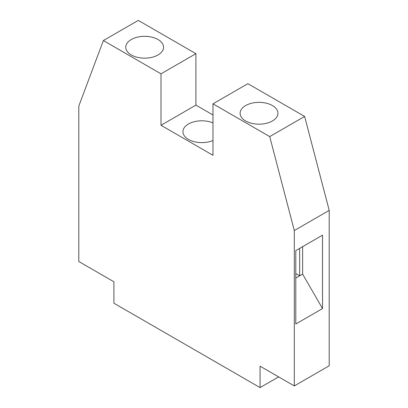<?xml version="1.0" encoding="UTF-8"?>
<svg xmlns="http://www.w3.org/2000/svg" width="408" height="408" viewBox="0 0 408 408"><rect width="100%" height="100%" fill="white"/><g stroke="black" fill="none" stroke-linecap="round" stroke-linejoin="round"><path stroke-width="0.61" d="M245.662 120.987A18.906 10.914 180 0 1 240.123 113.271A18.906 10.914 180 0 1 251.797 103.188A18.906 10.914 180 0 1 272.396 105.555A18.906 10.914 180 0 1 277.935 113.271A18.906 10.914 180 0 1 266.266 123.354A18.906 10.914 180 0 1 245.662 120.987M131.294 54.958A18.906 10.914 180 0 1 125.756 47.241A18.906 10.914 180 0 1 137.43 37.159A18.906 10.914 180 0 1 158.029 39.525A18.906 10.914 180 0 1 163.567 47.241A18.906 10.914 180 0 1 151.898 57.324A18.906 10.914 180 0 1 131.294 54.958M212.986 122.89A18.906 10.914 0 0 0 193.28 121.977A18.906 10.914 0 0 0 182.942 131.708A18.906 10.914 0 0 0 188.481 139.429A18.906 10.914 0 0 0 212.986 140.525M302.624 246.661L322.529 235.171L322.529 308.575L302.624 274.105L302.624 246.661L299.656 248.375L299.656 275.818L295.79 273.59M302.624 274.105L295.79 278.047M322.529 308.575L295.79 324.013L295.79 250.609L322.529 235.171M294.306 385.927L329.21 365.777L329.21 210.39L304.628 116.443L247.891 83.686L212.986 103.836L269.724 136.598L294.306 230.54L294.306 385.927L260.069 366.16L260.069 387.6L113.914 303.22L113.914 281.78L78.79 261.497L78.79 106.111L103.372 40.55L161.002 73.823L195.906 53.672L138.276 20.4L103.372 40.55M212.986 103.836L212.986 155.29L161.002 125.276L161.002 73.823M212.986 114.985L195.906 105.126L161.002 125.276M195.906 105.126L195.906 53.672M260.069 387.6L278.639 376.88M294.306 230.54L329.21 210.39M269.724 136.598L304.628 116.443"/></g></svg>
